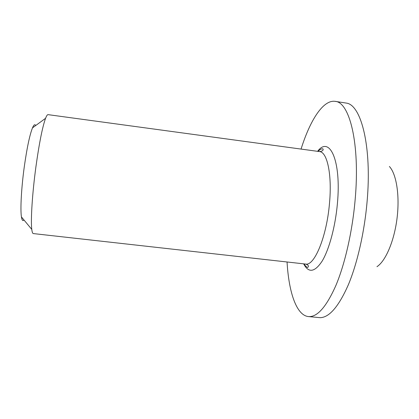 <?xml version="1.0" encoding="UTF-8"?>
<svg xmlns="http://www.w3.org/2000/svg" width="419" height="419" viewBox="0 0 419 419"><rect width="100%" height="100%" fill="white"/><g stroke="black" fill="none" stroke-linecap="round" stroke-linejoin="round"><path stroke-width="0.63" d="M305.598 264.059C314.313 266.29 326.684 236.903 329.481 203.409C332.209 174.686 327.218 151.914 319.545 151.594L48.065 114.644C47.384 114.549 46.551 115.77 45.571 118.299C42.46 126.863 39.255 142.963 35.945 166.6C32.284 193.41 30.587 220.546 31.792 229.423C32.122 232.116 32.63 233.503 33.316 233.577L305.598 264.059C308.389 264.944 309.102 266.075 307.735 267.458C306.556 267.212 305.351 266.023 304.11 263.891M35.694 125.538C34.908 123.93 33.839 124.715 32.478 127.895C29.691 134.97 26.968 147.87 24.307 166.589C21.369 187.812 20.206 209.437 21.437 216.922C21.977 220.336 22.825 221.363 23.983 219.991M301.057 149.08C310.05 120.379 323.101 99.649 335.074 101.351L346.848 103.168C361.346 105.64 371.946 146.964 367.123 201.23C364.493 232.095 357.297 263.451 348.273 284.946C338.709 306.478 329.365 317.387 320.242 317.686L308.384 316.57C296.359 315.298 288.764 292.006 287.057 261.98M335.074 101.351C349.504 101.812 360.24 143.523 355.144 199.711C352.384 231.461 345.015 263.703 335.954 285.329C326.359 306.944 317.173 317.356 308.384 316.57M389.387 166.479C396.405 173.953 399.883 195.5 397.039 218.299C394.227 241.103 385.595 261.152 376.959 266.683M317.602 151.332C329.502 135.274 341.516 160.472 337.395 203.686C335.352 226.59 329.166 249.41 322.19 261.037C314.721 272.324 308.541 273.256 303.649 263.839M21.437 216.922L31.792 229.423M319.545 151.594C324.73 150.976 322.976 148.258 322.447 148.818C321.247 148.766 319.786 149.625 318.063 151.395M32.478 127.895L45.571 118.299"/></g></svg>
